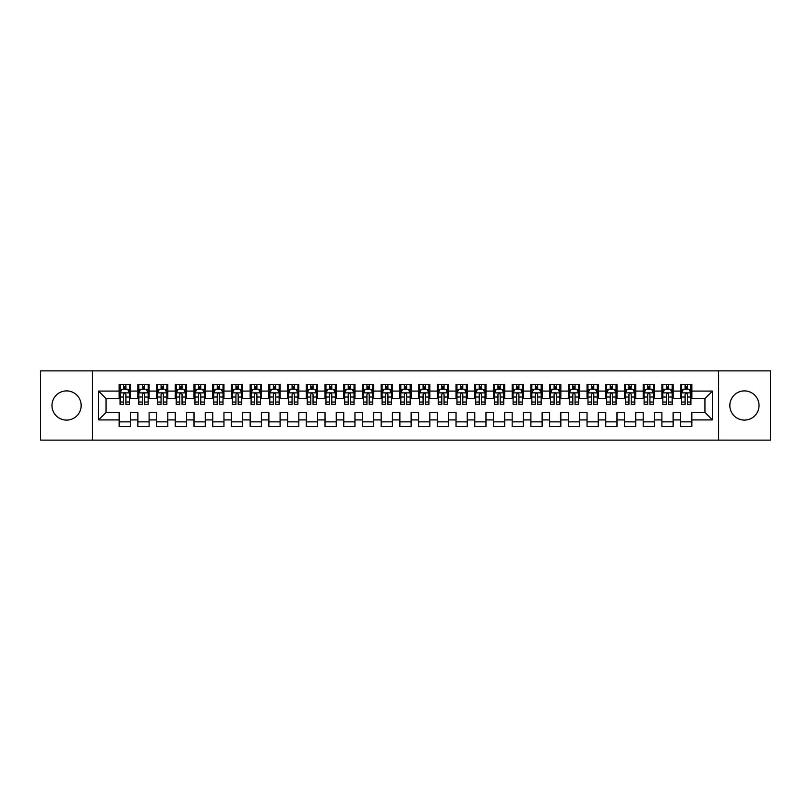 <?xml version="1.0" encoding="UTF-8"?>
<svg xmlns="http://www.w3.org/2000/svg" width="811" height="811" viewBox="0 0 811 811"><rect width="100%" height="100%" fill="white"/><g stroke="black" fill="none" stroke-linecap="round" stroke-linejoin="round"><path stroke-width="1.22" d="M744.437 390.902A14.598 14.598 0 0 0 729.839 405.5A14.598 14.598 0 0 0 744.437 420.098A14.598 14.598 0 0 0 759.035 405.5A14.598 14.598 0 0 0 744.437 390.902M66.563 390.902A14.598 14.598 0 0 0 51.965 405.5A14.598 14.598 0 0 0 66.563 420.098A14.598 14.598 0 0 0 81.161 405.5A14.598 14.598 0 0 0 66.563 390.902M718.607 440.12L770.45 440.12L770.45 370.88L718.607 370.88L718.607 440.12L92.393 440.12L92.393 370.88L40.55 370.88L40.55 440.12L92.393 440.12M718.607 370.88L92.393 370.88M98.567 419.916L98.567 391.084L119.156 391.084L119.156 398.576L106.059 398.576L106.059 412.424L98.567 419.916L119.156 419.916L119.156 426.556L130.389 426.556L130.389 419.916L137.87 419.916L137.87 426.556L149.102 426.556L149.102 419.916L156.584 419.916L156.584 426.556L167.816 426.556L167.816 419.916L175.298 419.916L175.298 426.556L186.53 426.556L186.53 419.916L194.011 419.916L194.011 426.556L205.244 426.556L205.244 419.916L212.735 419.916L212.735 426.556L223.958 426.556L223.958 419.916L231.449 419.916L231.449 426.556L242.671 426.556L242.671 419.916L250.163 419.916L250.163 426.556L261.395 426.556L261.395 419.916L268.877 419.916L268.877 426.556L280.109 426.556L280.109 419.916L287.591 419.916L287.591 426.556L298.823 426.556L298.823 419.916L306.305 419.916L306.305 426.556L317.537 426.556L317.537 419.916L325.029 419.916L325.029 426.556L336.251 426.556L336.251 419.916L343.742 419.916L343.742 426.556L354.965 426.556L354.965 419.916L362.456 419.916L362.456 426.556L373.689 426.556L373.689 419.916L381.17 419.916L381.17 426.556L392.402 426.556L392.402 419.916L399.884 419.916L399.884 426.556L411.116 426.556L411.116 419.916L418.598 419.916L418.598 426.556L429.83 426.556L429.83 419.916L437.311 419.916L437.311 426.556L448.544 426.556L448.544 419.916L456.035 419.916L456.035 426.556L467.258 426.556L467.258 419.916L474.749 419.916L474.749 426.556L485.971 426.556L485.971 419.916L493.463 419.916L493.463 426.556L504.695 426.556L504.695 419.916L512.177 419.916L512.177 426.556L523.409 426.556L523.409 419.916L530.891 419.916L530.891 426.556L542.123 426.556L542.123 419.916L549.605 419.916L549.605 426.556L560.837 426.556L560.837 419.916L568.329 419.916L568.329 426.556L579.551 426.556L579.551 419.916L587.042 419.916L587.042 426.556L598.265 426.556L598.265 419.916L605.756 419.916L605.756 426.556L616.989 426.556L616.989 419.916L624.47 419.916L624.47 426.556L635.702 426.556L635.702 419.916L643.184 419.916L643.184 426.556L654.416 426.556L654.416 419.916L661.898 419.916L661.898 426.556L673.13 426.556L673.13 419.916L680.611 419.916L680.611 426.556L691.844 426.556L691.844 412.424L704.941 412.424L704.941 398.576L691.844 398.576L691.844 391.084L712.433 391.084L712.433 419.916L691.844 419.916M691.844 391.084L691.844 384.444L680.611 384.444L680.611 391.084L673.13 391.084L673.13 384.444L661.898 384.444L661.898 391.084L654.416 391.084L654.416 384.444L643.184 384.444L643.184 391.084L635.702 391.084L635.702 384.444L624.47 384.444L624.47 391.084L616.989 391.084L616.989 384.444L605.756 384.444L605.756 391.084L598.265 391.084L598.265 384.444L587.042 384.444L587.042 391.084L579.551 391.084L579.551 384.444L568.329 384.444L568.329 391.084L560.837 391.084L560.837 384.444L549.605 384.444L549.605 391.084L542.123 391.084L542.123 384.444L530.891 384.444L530.891 391.084L523.409 391.084L523.409 384.444L512.177 384.444L512.177 391.084L504.695 391.084L504.695 384.444L493.463 384.444L493.463 391.084L485.971 391.084L485.971 384.444L474.749 384.444L474.749 391.084L467.258 391.084L467.258 384.444L456.035 384.444L456.035 391.084L448.544 391.084L448.544 384.444L437.311 384.444L437.311 391.084L429.83 391.084L429.83 384.444L418.598 384.444L418.598 391.084L411.116 391.084L411.116 384.444L399.884 384.444L399.884 391.084L392.402 391.084L392.402 384.444L381.17 384.444L381.17 391.084L373.689 391.084L373.689 384.444L362.456 384.444L362.456 391.084L354.965 391.084L354.965 384.444L343.742 384.444L343.742 391.084L336.251 391.084L336.251 384.444L325.029 384.444L325.029 391.084L317.537 391.084L317.537 384.444L306.305 384.444L306.305 391.084L298.823 391.084L298.823 384.444L287.591 384.444L287.591 391.084L280.109 391.084L280.109 384.444L268.877 384.444L268.877 391.084L261.395 391.084L261.395 384.444L250.163 384.444L250.163 391.084L242.671 391.084L242.671 384.444L231.449 384.444L231.449 391.084L223.958 391.084L223.958 384.444L212.735 384.444L212.735 391.084L205.244 391.084L205.244 384.444L194.011 384.444L194.011 391.084L186.53 391.084L186.53 384.444L175.298 384.444L175.298 391.084L167.816 391.084L167.816 384.444L156.584 384.444L156.584 391.084L149.102 391.084L149.102 384.444L137.87 384.444L137.87 391.084L130.389 391.084L130.389 384.444L119.156 384.444L119.156 391.084M673.13 419.916L673.13 412.424L680.611 412.424L680.611 419.916M712.433 391.084L704.941 398.576M654.416 419.916L654.416 412.424L661.898 412.424L661.898 419.916M680.611 391.084L680.611 398.576L673.13 398.576L673.13 391.084M635.702 419.916L635.702 412.424L643.184 412.424L643.184 419.916M661.898 391.084L661.898 398.576L654.416 398.576L654.416 391.084M616.989 419.916L616.989 412.424L624.47 412.424L624.47 419.916M643.184 391.084L643.184 398.576L635.702 398.576L635.702 391.084M598.265 419.916L598.265 412.424L605.756 412.424L605.756 419.916M624.47 391.084L624.47 398.576L616.989 398.576L616.989 391.084M579.551 419.916L579.551 412.424L587.042 412.424L587.042 419.916M605.756 391.084L605.756 398.576L598.265 398.576L598.265 391.084M560.837 419.916L560.837 412.424L568.329 412.424L568.329 419.916M587.042 391.084L587.042 398.576L579.551 398.576L579.551 391.084M542.123 419.916L542.123 412.424L549.605 412.424L549.605 419.916M568.329 391.084L568.329 398.576L560.837 398.576L560.837 391.084M523.409 419.916L523.409 412.424L530.891 412.424L530.891 419.916M549.605 391.084L549.605 398.576L542.123 398.576L542.123 391.084M504.695 419.916L504.695 412.424L512.177 412.424L512.177 419.916M530.891 391.084L530.891 398.576L523.409 398.576L523.409 391.084M485.971 419.916L485.971 412.424L493.463 412.424L493.463 419.916M512.177 391.084L512.177 398.576L504.695 398.576L504.695 391.084M467.258 419.916L467.258 412.424L474.749 412.424L474.749 419.916M493.463 391.084L493.463 398.576L485.971 398.576L485.971 391.084M448.544 419.916L448.544 412.424L456.035 412.424L456.035 419.916M474.749 391.084L474.749 398.576L467.258 398.576L467.258 391.084M429.83 419.916L429.83 412.424L437.311 412.424L437.311 419.916M456.035 391.084L456.035 398.576L448.544 398.576L448.544 391.084M411.116 419.916L411.116 412.424L418.598 412.424L418.598 419.916M437.311 391.084L437.311 398.576L429.83 398.576L429.83 391.084M392.402 419.916L392.402 412.424L399.884 412.424L399.884 419.916M418.598 391.084L418.598 398.576L411.116 398.576L411.116 391.084M373.689 419.916L373.689 412.424L381.17 412.424L381.17 419.916M399.884 391.084L399.884 398.576L392.402 398.576L392.402 391.084M354.965 419.916L354.965 412.424L362.456 412.424L362.456 419.916M381.17 391.084L381.17 398.576L373.689 398.576L373.689 391.084M336.251 419.916L336.251 412.424L343.742 412.424L343.742 419.916M362.456 391.084L362.456 398.576L354.965 398.576L354.965 391.084M317.537 419.916L317.537 412.424L325.029 412.424L325.029 419.916M343.742 391.084L343.742 398.576L336.251 398.576L336.251 391.084M298.823 419.916L298.823 412.424L306.305 412.424L306.305 419.916M325.029 391.084L325.029 398.576L317.537 398.576L317.537 391.084M280.109 419.916L280.109 412.424L287.591 412.424L287.591 419.916M306.305 391.084L306.305 398.576L298.823 398.576L298.823 391.084M261.395 419.916L261.395 412.424L268.877 412.424L268.877 419.916M287.591 391.084L287.591 398.576L280.109 398.576L280.109 391.084M242.671 419.916L242.671 412.424L250.163 412.424L250.163 419.916M268.877 391.084L268.877 398.576L261.395 398.576L261.395 391.084M223.958 419.916L223.958 412.424L231.449 412.424L231.449 419.916M250.163 391.084L250.163 398.576L242.671 398.576L242.671 391.084M205.244 419.916L205.244 412.424L212.735 412.424L212.735 419.916M231.449 391.084L231.449 398.576L223.958 398.576L223.958 391.084M186.53 419.916L186.53 412.424L194.011 412.424L194.011 419.916M212.735 391.084L212.735 398.576L205.244 398.576L205.244 391.084M167.816 419.916L167.816 412.424L175.298 412.424L175.298 419.916M194.011 391.084L194.011 398.576L186.53 398.576L186.53 391.084M149.102 419.916L149.102 412.424L156.584 412.424L156.584 419.916M175.298 391.084L175.298 398.576L167.816 398.576L167.816 391.084M130.389 419.916L130.389 412.424L137.87 412.424L137.87 419.916M156.584 391.084L156.584 398.576L149.102 398.576L149.102 391.084M106.059 412.424L119.156 412.424L119.156 419.916M137.87 391.084L137.87 398.576L130.389 398.576L130.389 391.084M680.611 389.128L681.554 389.128M690.911 389.128L691.844 389.128M661.898 389.128L662.84 389.128M672.197 389.128L673.13 389.128M643.184 389.128L644.116 389.128M653.484 389.128L654.416 389.128M624.47 389.128L625.403 389.128M634.76 389.128L635.702 389.128M605.756 389.128L606.689 389.128M616.046 389.128L616.989 389.128M587.042 389.128L587.975 389.128M597.332 389.128L598.265 389.128M568.329 389.128L569.261 389.128M578.618 389.128L579.551 389.128M549.605 389.128L550.547 389.128M559.904 389.128L560.837 389.128M530.891 389.128L531.834 389.128M541.19 389.128L542.123 389.128M512.177 389.128L513.11 389.128M522.466 389.128L523.409 389.128M493.463 389.128L494.396 389.128M503.753 389.128L504.695 389.128M474.749 389.128L475.682 389.128M485.039 389.128L485.971 389.128M456.035 389.128L456.968 389.128M466.325 389.128L467.258 389.128M437.311 389.128L438.254 389.128M447.611 389.128L448.544 389.128M418.598 389.128L419.54 389.128M428.897 389.128L429.83 389.128M399.884 389.128L400.816 389.128M410.184 389.128L411.116 389.128M381.17 389.128L382.103 389.128M391.46 389.128L392.402 389.128M362.456 389.128L363.389 389.128M372.746 389.128L373.689 389.128M343.742 389.128L344.675 389.128M354.032 389.128L354.965 389.128M325.029 389.128L325.961 389.128M335.318 389.128L336.251 389.128M306.305 389.128L307.247 389.128M316.604 389.128L317.537 389.128M287.591 389.128L288.534 389.128M297.89 389.128L298.823 389.128M268.877 389.128L269.81 389.128M279.166 389.128L280.109 389.128M250.163 389.128L251.096 389.128M260.453 389.128L261.395 389.128M231.449 389.128L232.382 389.128M241.739 389.128L242.671 389.128M212.735 389.128L213.668 389.128M223.025 389.128L223.958 389.128M194.011 389.128L194.954 389.128M204.311 389.128L205.244 389.128M175.298 389.128L176.24 389.128M185.597 389.128L186.53 389.128M156.584 389.128L157.516 389.128M166.884 389.128L167.816 389.128M137.87 389.128L138.803 389.128M148.16 389.128L149.102 389.128M119.156 389.128L120.089 389.128M129.446 389.128L130.389 389.128M119.156 421.872L130.389 421.872M137.87 421.872L149.102 421.872M156.584 421.872L167.816 421.872M175.298 421.872L186.53 421.872M194.011 421.872L205.244 421.872M212.735 421.872L223.958 421.872M231.449 421.872L242.671 421.872M250.163 421.872L261.395 421.872M268.877 421.872L280.109 421.872M287.591 421.872L298.823 421.872M306.305 421.872L317.537 421.872M325.029 421.872L336.251 421.872M343.742 421.872L354.965 421.872M362.456 421.872L373.689 421.872M381.17 421.872L392.402 421.872M399.884 421.872L411.116 421.872M418.598 421.872L429.83 421.872M437.311 421.872L448.544 421.872M456.035 421.872L467.258 421.872M474.749 421.872L485.971 421.872M493.463 421.872L504.695 421.872M512.177 421.872L523.409 421.872M530.891 421.872L542.123 421.872M549.605 421.872L560.837 421.872M568.329 421.872L579.551 421.872M587.042 421.872L598.265 421.872M605.756 421.872L616.989 421.872M624.47 421.872L635.702 421.872M643.184 421.872L654.416 421.872M661.898 421.872L673.13 421.872M680.611 421.872L691.844 421.872M98.567 391.084L106.059 398.576M704.941 412.424L712.433 419.916M125.887 386.877L123.647 386.877M129.446 402.033L125.887 402.033L125.887 404.375L129.446 404.375L129.446 392.96L127.58 389.219L121.964 389.219L120.089 392.96L120.089 404.375L123.647 404.375L123.647 402.033L120.089 402.033M120.089 392.96L120.089 384.444M129.446 392.96L129.446 384.444M123.647 389.219L123.647 384.444M125.887 384.444L125.887 389.219M125.887 402.033L125.887 394.369C125.147 392.919 124.397 392.919 123.647 394.369L123.647 402.033M125.887 389.128L123.647 389.128M144.611 386.877L142.361 386.877M148.16 402.033L144.611 402.033L144.611 404.375L148.16 404.375L148.16 392.96L146.294 389.219L140.678 389.219L138.803 392.96L138.803 404.375L142.361 404.375L142.361 402.033L138.803 402.033M138.803 392.96L138.803 384.444M148.16 392.96L148.16 384.444M142.361 389.219L142.361 384.444M144.611 384.444L144.611 389.219M144.611 402.033L144.611 394.369C143.861 392.919 143.111 392.919 142.361 394.369L142.361 402.033M144.611 389.128L142.361 389.128M163.325 386.877L161.075 386.877M166.884 402.033L163.325 402.033L163.325 404.375L166.884 404.375L166.884 392.96L165.008 389.219L159.392 389.219L157.516 392.96L157.516 404.375L161.075 404.375L161.075 402.033L157.516 402.033M157.516 392.96L157.516 384.444M166.884 392.96L166.884 384.444M161.075 389.219L161.075 384.444M163.325 384.444L163.325 389.219M163.325 402.033L163.325 394.369C162.575 392.919 161.825 392.919 161.075 394.369L161.075 402.033M163.325 389.128L161.075 389.128M182.039 386.877L179.789 386.877M185.597 402.033L182.039 402.033L182.039 404.375L185.597 404.375L185.597 392.96L183.722 389.219L178.106 389.219L176.24 392.96L176.24 404.375L179.789 404.375L179.789 402.033L176.24 402.033M176.24 392.96L176.24 384.444M185.597 392.96L185.597 384.444M179.789 389.219L179.789 384.444M182.039 384.444L182.039 389.219M182.039 402.033L182.039 394.369C181.289 392.919 180.539 392.919 179.789 394.369L179.789 402.033M182.039 389.128L179.789 389.128M200.753 386.877L198.513 386.877M204.311 402.033L200.753 402.033L200.753 404.375L204.311 404.375L204.311 392.96L202.436 389.219L196.82 389.219L194.954 392.96L194.954 404.375L198.513 404.375L198.513 402.033L194.954 402.033M194.954 392.96L194.954 384.444M204.311 392.96L204.311 384.444M198.513 389.219L198.513 384.444M200.753 384.444L200.753 389.219M200.753 402.033L200.753 394.369C200.003 392.919 199.253 392.919 198.513 394.369L198.513 402.033M200.753 389.128L198.513 389.128M219.467 386.877L217.226 386.877M223.025 402.033L219.467 402.033L219.467 404.375L223.025 404.375L223.025 392.96L221.15 389.219L215.544 389.219L213.668 392.96L213.668 404.375L217.226 404.375L217.226 402.033L213.668 402.033M213.668 392.96L213.668 384.444M223.025 392.96L223.025 384.444M217.226 389.219L217.226 384.444M219.467 384.444L219.467 389.219M219.467 402.033L219.467 394.369C218.717 392.919 217.977 392.919 217.226 394.369L217.226 402.033M219.467 389.128L217.226 389.128M238.181 386.877L235.94 386.877M241.739 402.033L238.181 402.033L238.181 404.375L241.739 404.375L241.739 392.96L239.874 389.219L234.257 389.219L232.382 392.96L232.382 404.375L235.94 404.375L235.94 402.033L232.382 402.033M232.382 392.96L232.382 384.444M241.739 392.96L241.739 384.444M235.94 389.219L235.94 384.444M238.181 384.444L238.181 389.219M238.181 402.033L238.181 394.369C237.441 392.919 236.69 392.919 235.94 394.369L235.94 402.033M238.181 389.128L235.94 389.128M256.905 386.877L254.654 386.877M260.453 402.033L256.905 402.033L256.905 404.375L260.453 404.375L260.453 392.96L258.587 389.219L252.971 389.219L251.096 392.96L251.096 404.375L254.654 404.375L254.654 402.033L251.096 402.033M251.096 392.96L251.096 384.444M260.453 392.96L260.453 384.444M254.654 389.219L254.654 384.444M256.905 384.444L256.905 389.219M256.905 402.033L256.905 394.369C256.154 392.919 255.404 392.919 254.654 394.369L254.654 402.033M256.905 389.128L254.654 389.128M275.618 386.877L273.368 386.877M279.166 402.033L275.618 402.033L275.618 404.375L279.166 404.375L279.166 392.96L277.301 389.219L271.685 389.219L269.81 392.96L269.81 404.375L273.368 404.375L273.368 402.033L269.81 402.033M269.81 392.96L269.81 384.444M279.166 392.96L279.166 384.444M273.368 389.219L273.368 384.444M275.618 384.444L275.618 389.219M275.618 402.033L275.618 394.369C274.868 392.919 274.118 392.919 273.368 394.369L273.368 402.033M275.618 389.128L273.368 389.128M294.332 386.877L292.082 386.877M297.89 402.033L294.332 402.033L294.332 404.375L297.89 404.375L297.89 392.96L296.015 389.219L290.399 389.219L288.534 392.96L288.534 404.375L292.082 404.375L292.082 402.033L288.534 402.033M288.534 392.96L288.534 384.444M297.89 392.96L297.89 384.444M292.082 389.219L292.082 384.444M294.332 384.444L294.332 389.219M294.332 402.033L294.332 394.369C293.582 392.919 292.832 392.919 292.082 394.369L292.082 402.033M294.332 389.128L292.082 389.128M313.046 386.877L310.795 386.877M316.604 402.033L313.046 402.033L313.046 404.375L316.604 404.375L316.604 392.96L314.729 389.219L309.113 389.219L307.247 392.96L307.247 404.375L310.795 404.375L310.795 402.033L307.247 402.033M307.247 392.96L307.247 384.444M316.604 392.96L316.604 384.444M310.795 389.219L310.795 384.444M313.046 384.444L313.046 389.219M313.046 402.033L313.046 394.369C312.296 392.919 311.546 392.919 310.795 394.369L310.795 402.033M313.046 389.128L310.795 389.128M331.76 386.877L329.519 386.877M335.318 402.033L331.76 402.033L331.76 404.375L335.318 404.375L335.318 392.96L333.443 389.219L327.826 389.219L325.961 392.96L325.961 404.375L329.519 404.375L329.519 402.033L325.961 402.033M325.961 392.96L325.961 384.444M335.318 392.96L335.318 384.444M329.519 389.219L329.519 384.444M331.76 384.444L331.76 389.219M331.76 402.033L331.76 394.369C331.01 392.919 330.27 392.919 329.519 394.369L329.519 402.033M331.76 389.128L329.519 389.128M350.474 386.877L348.233 386.877M354.032 402.033L350.474 402.033L350.474 404.375L354.032 404.375L354.032 392.96L352.156 389.219L346.55 389.219L344.675 392.96L344.675 404.375L348.233 404.375L348.233 402.033L344.675 402.033M344.675 392.96L344.675 384.444M354.032 392.96L354.032 384.444M348.233 389.219L348.233 384.444M350.474 384.444L350.474 389.219M350.474 402.033L350.474 394.369C349.734 392.919 348.983 392.919 348.233 394.369L348.233 402.033M350.474 389.128L348.233 389.128M369.187 386.877L366.947 386.877M372.746 402.033L369.187 402.033L369.187 404.375L372.746 404.375L372.746 392.96L370.88 389.219L365.264 389.219L363.389 392.96L363.389 404.375L366.947 404.375L366.947 402.033L363.389 402.033M363.389 392.96L363.389 384.444M372.746 392.96L372.746 384.444M366.947 389.219L366.947 384.444M369.187 384.444L369.187 389.219M369.187 402.033L369.187 394.369C368.447 392.919 367.697 392.919 366.947 394.369L366.947 402.033M369.187 389.128L366.947 389.128M387.911 386.877L385.661 386.877M391.46 402.033L387.911 402.033L387.911 404.375L391.46 404.375L391.46 392.96L389.594 389.219L383.978 389.219L382.103 392.96L382.103 404.375L385.661 404.375L385.661 402.033L382.103 402.033M382.103 392.96L382.103 384.444M391.46 392.96L391.46 384.444M385.661 389.219L385.661 384.444M387.911 384.444L387.911 389.219M387.911 402.033L387.911 394.369C387.161 392.919 386.411 392.919 385.661 394.369L385.661 402.033M387.911 389.128L385.661 389.128M406.625 386.877L404.375 386.877M410.184 402.033L406.625 402.033L406.625 404.375L410.184 404.375L410.184 392.96L408.308 389.219L402.692 389.219L400.816 392.96L400.816 404.375L404.375 404.375L404.375 402.033L400.816 402.033M400.816 392.96L400.816 384.444M410.184 392.96L410.184 384.444M404.375 389.219L404.375 384.444M406.625 384.444L406.625 389.219M406.625 402.033L406.625 394.369C405.875 392.919 405.125 392.919 404.375 394.369L404.375 402.033M406.625 389.128L404.375 389.128M425.339 386.877L423.089 386.877M428.897 402.033L425.339 402.033L425.339 404.375L428.897 404.375L428.897 392.96L427.022 389.219L421.406 389.219L419.54 392.96L419.54 404.375L423.089 404.375L423.089 402.033L419.54 402.033M419.54 392.96L419.54 384.444M428.897 392.96L428.897 384.444M423.089 389.219L423.089 384.444M425.339 384.444L425.339 389.219M425.339 402.033L425.339 394.369C424.589 392.919 423.839 392.919 423.089 394.369L423.089 402.033M425.339 389.128L423.089 389.128M444.053 386.877L441.813 386.877M447.611 402.033L444.053 402.033L444.053 404.375L447.611 404.375L447.611 392.96L445.736 389.219L440.12 389.219L438.254 392.96L438.254 404.375L441.813 404.375L441.813 402.033L438.254 402.033M438.254 392.96L438.254 384.444M447.611 392.96L447.611 384.444M441.813 389.219L441.813 384.444M444.053 384.444L444.053 389.219M444.053 402.033L444.053 394.369C443.303 392.919 442.553 392.919 441.813 394.369L441.813 402.033M444.053 389.128L441.813 389.128M462.767 386.877L460.526 386.877M466.325 402.033L462.767 402.033L462.767 404.375L466.325 404.375L466.325 392.96L464.45 389.219L458.844 389.219L456.968 392.96L456.968 404.375L460.526 404.375L460.526 402.033L456.968 402.033M456.968 392.96L456.968 384.444M466.325 392.96L466.325 384.444M460.526 389.219L460.526 384.444M462.767 384.444L462.767 389.219M462.767 402.033L462.767 394.369C462.017 392.919 461.277 392.919 460.526 394.369L460.526 402.033M462.767 389.128L460.526 389.128M481.481 386.877L479.24 386.877M485.039 402.033L481.481 402.033L481.481 404.375L485.039 404.375L485.039 392.96L483.174 389.219L477.557 389.219L475.682 392.96L475.682 404.375L479.24 404.375L479.24 402.033L475.682 402.033M475.682 392.96L475.682 384.444M485.039 392.96L485.039 384.444M479.24 389.219L479.24 384.444M481.481 384.444L481.481 389.219M481.481 402.033L481.481 394.369C480.741 392.919 479.99 392.919 479.24 394.369L479.24 402.033M481.481 389.128L479.24 389.128M500.205 386.877L497.954 386.877M503.753 402.033L500.205 402.033L500.205 404.375L503.753 404.375L503.753 392.96L501.887 389.219L496.271 389.219L494.396 392.96L494.396 404.375L497.954 404.375L497.954 402.033L494.396 402.033M494.396 392.96L494.396 384.444M503.753 392.96L503.753 384.444M497.954 389.219L497.954 384.444M500.205 384.444L500.205 389.219M500.205 402.033L500.205 394.369C499.454 392.919 498.704 392.919 497.954 394.369L497.954 402.033M500.205 389.128L497.954 389.128M518.918 386.877L516.668 386.877M522.466 402.033L518.918 402.033L518.918 404.375L522.466 404.375L522.466 392.96L520.601 389.219L514.985 389.219L513.11 392.96L513.11 404.375L516.668 404.375L516.668 402.033L513.11 402.033M513.11 392.96L513.11 384.444M522.466 392.96L522.466 384.444M516.668 389.219L516.668 384.444M518.918 384.444L518.918 389.219M518.918 402.033L518.918 394.369C518.168 392.919 517.418 392.919 516.668 394.369L516.668 402.033M518.918 389.128L516.668 389.128M537.632 386.877L535.382 386.877M541.19 402.033L537.632 402.033L537.632 404.375L541.19 404.375L541.19 392.96L539.315 389.219L533.699 389.219L531.834 392.96L531.834 404.375L535.382 404.375L535.382 402.033L531.834 402.033M531.834 392.96L531.834 384.444M541.19 392.96L541.19 384.444M535.382 389.219L535.382 384.444M537.632 384.444L537.632 389.219M537.632 402.033L537.632 394.369C536.882 392.919 536.132 392.919 535.382 394.369L535.382 402.033M537.632 389.128L535.382 389.128M556.346 386.877L554.095 386.877M559.904 402.033L556.346 402.033L556.346 404.375L559.904 404.375L559.904 392.96L558.029 389.219L552.413 389.219L550.547 392.96L550.547 404.375L554.095 404.375L554.095 402.033L550.547 402.033M550.547 392.96L550.547 384.444M559.904 392.96L559.904 384.444M554.095 389.219L554.095 384.444M556.346 384.444L556.346 389.219M556.346 402.033L556.346 394.369C555.596 392.919 554.846 392.919 554.095 394.369L554.095 402.033M556.346 389.128L554.095 389.128M575.06 386.877L572.819 386.877M578.618 402.033L575.06 402.033L575.06 404.375L578.618 404.375L578.618 392.96L576.743 389.219L571.126 389.219L569.261 392.96L569.261 404.375L572.819 404.375L572.819 402.033L569.261 402.033M569.261 392.96L569.261 384.444M578.618 392.96L578.618 384.444M572.819 389.219L572.819 384.444M575.06 384.444L575.06 389.219M575.06 402.033L575.06 394.369C574.31 392.919 573.57 392.919 572.819 394.369L572.819 402.033M575.06 389.128L572.819 389.128M593.774 386.877L591.533 386.877M597.332 402.033L593.774 402.033L593.774 404.375L597.332 404.375L597.332 392.96L595.456 389.219L589.85 389.219L587.975 392.96L587.975 404.375L591.533 404.375L591.533 402.033L587.975 402.033M587.975 392.96L587.975 384.444M597.332 392.96L597.332 384.444M591.533 389.219L591.533 384.444M593.774 384.444L593.774 389.219M593.774 402.033L593.774 394.369C593.034 392.919 592.283 392.919 591.533 394.369L591.533 402.033M593.774 389.128L591.533 389.128M612.487 386.877L610.247 386.877M616.046 402.033L612.487 402.033L612.487 404.375L616.046 404.375L616.046 392.96L614.18 389.219L608.564 389.219L606.689 392.96L606.689 404.375L610.247 404.375L610.247 402.033L606.689 402.033M606.689 392.96L606.689 384.444M616.046 392.96L616.046 384.444M610.247 389.219L610.247 384.444M612.487 384.444L612.487 389.219M612.487 402.033L612.487 394.369C611.747 392.919 610.997 392.919 610.247 394.369L610.247 402.033M612.487 389.128L610.247 389.128M631.211 386.877L628.961 386.877M634.76 402.033L631.211 402.033L631.211 404.375L634.76 404.375L634.76 392.96L632.894 389.219L627.278 389.219L625.403 392.96L625.403 404.375L628.961 404.375L628.961 402.033L625.403 402.033M625.403 392.96L625.403 384.444M634.76 392.96L634.76 384.444M628.961 389.219L628.961 384.444M631.211 384.444L631.211 389.219M631.211 402.033L631.211 394.369C630.461 392.919 629.711 392.919 628.961 394.369L628.961 402.033M631.211 389.128L628.961 389.128M649.925 386.877L647.675 386.877M653.484 402.033L649.925 402.033L649.925 404.375L653.484 404.375L653.484 392.96L651.608 389.219L645.992 389.219L644.116 392.96L644.116 404.375L647.675 404.375L647.675 402.033L644.116 402.033M644.116 392.96L644.116 384.444M653.484 392.96L653.484 384.444M647.675 389.219L647.675 384.444M649.925 384.444L649.925 389.219M649.925 402.033L649.925 394.369C649.175 392.919 648.425 392.919 647.675 394.369L647.675 402.033M649.925 389.128L647.675 389.128M668.639 386.877L666.389 386.877M672.197 402.033L668.639 402.033L668.639 404.375L672.197 404.375L672.197 392.96L670.322 389.219L664.706 389.219L662.84 392.96L662.84 404.375L666.389 404.375L666.389 402.033L662.84 402.033M662.84 392.96L662.84 384.444M672.197 392.96L672.197 384.444M666.389 389.219L666.389 384.444M668.639 384.444L668.639 389.219M668.639 402.033L668.639 394.369C667.889 392.919 667.139 392.919 666.389 394.369L666.389 402.033M668.639 389.128L666.389 389.128M687.353 386.877L685.113 386.877M690.911 402.033L687.353 402.033L687.353 404.375L690.911 404.375L690.911 392.96L689.036 389.219L683.42 389.219L681.554 392.96L681.554 404.375L685.113 404.375L685.113 402.033L681.554 402.033M681.554 392.96L681.554 384.444M690.911 392.96L690.911 384.444M685.113 389.219L685.113 384.444M687.353 384.444L687.353 389.219M687.353 402.033L687.353 394.369C686.603 392.919 685.853 392.919 685.113 394.369L685.113 402.033M687.353 389.128L685.113 389.128M129.405 392.869L120.14 392.869M120.089 389.442L121.853 389.442M127.692 389.442L129.446 389.442M123.647 397.015L120.089 397.015M129.446 397.015L125.887 397.015M125.887 388.074L123.647 388.074M148.119 392.869L138.853 392.869M138.803 389.442L140.567 389.442M146.406 389.442L148.16 389.442M142.361 397.015L138.803 397.015M148.16 397.015L144.611 397.015M144.611 388.074L142.361 388.074M166.833 392.869L157.567 392.869M157.516 389.442L159.28 389.442M165.12 389.442L166.884 389.442M161.075 397.015L157.516 397.015M166.884 397.015L163.325 397.015M163.325 388.074L161.075 388.074M185.547 392.869L176.281 392.869M176.24 389.442L177.994 389.442M183.833 389.442L185.597 389.442M179.789 397.015L176.24 397.015M185.597 397.015L182.039 397.015M182.039 388.074L179.789 388.074M204.26 392.869L194.995 392.869M194.954 389.442L196.708 389.442M202.547 389.442L204.311 389.442M198.513 397.015L194.954 397.015M204.311 397.015L200.753 397.015M200.753 388.074L198.513 388.074M222.974 392.869L213.719 392.869M213.668 389.442L215.422 389.442M221.261 389.442L223.025 389.442M217.226 397.015L213.668 397.015M223.025 397.015L219.467 397.015M219.467 388.074L217.226 388.074M241.698 392.869L232.433 392.869M232.382 389.442L234.146 389.442M239.985 389.442L241.739 389.442M235.94 397.015L232.382 397.015M241.739 397.015L238.181 397.015M238.181 388.074L235.94 388.074M260.412 392.869L251.146 392.869M251.096 389.442L252.86 389.442M258.699 389.442L260.453 389.442M254.654 397.015L251.096 397.015M260.453 397.015L256.905 397.015M256.905 388.074L254.654 388.074M279.126 392.869L269.86 392.869M269.81 389.442L271.573 389.442M277.413 389.442L279.166 389.442M273.368 397.015L269.81 397.015M279.166 397.015L275.618 397.015M275.618 388.074L273.368 388.074M297.84 392.869L288.574 392.869M288.534 389.442L290.287 389.442M296.127 389.442L297.89 389.442M292.082 397.015L288.534 397.015M297.89 397.015L294.332 397.015M294.332 388.074L292.082 388.074M316.554 392.869L307.288 392.869M307.247 389.442L309.001 389.442M314.84 389.442L316.604 389.442M310.795 397.015L307.247 397.015M316.604 397.015L313.046 397.015M313.046 388.074L310.795 388.074M335.267 392.869L326.002 392.869M325.961 389.442L327.715 389.442M333.554 389.442L335.318 389.442M329.519 397.015L325.961 397.015M335.318 397.015L331.76 397.015M331.76 388.074L329.519 388.074M353.981 392.869L344.726 392.869M344.675 389.442L346.439 389.442M352.278 389.442L354.032 389.442M348.233 397.015L344.675 397.015M354.032 397.015L350.474 397.015M350.474 388.074L348.233 388.074M372.705 392.869L363.44 392.869M363.389 389.442L365.153 389.442M370.992 389.442L372.746 389.442M366.947 397.015L363.389 397.015M372.746 397.015L369.187 397.015M369.187 388.074L366.947 388.074M391.419 392.869L382.153 392.869M382.103 389.442L383.867 389.442M389.706 389.442L391.46 389.442M385.661 397.015L382.103 397.015M391.46 397.015L387.911 397.015M387.911 388.074L385.661 388.074M410.133 392.869L400.867 392.869M400.816 389.442L402.58 389.442M408.42 389.442L410.184 389.442M404.375 397.015L400.816 397.015M410.184 397.015L406.625 397.015M406.625 388.074L404.375 388.074M428.847 392.869L419.581 392.869M419.54 389.442L421.294 389.442M427.133 389.442L428.897 389.442M423.089 397.015L419.54 397.015M428.897 397.015L425.339 397.015M425.339 388.074L423.089 388.074M447.56 392.869L438.295 392.869M438.254 389.442L440.008 389.442M445.847 389.442L447.611 389.442M441.813 397.015L438.254 397.015M447.611 397.015L444.053 397.015M444.053 388.074L441.813 388.074M466.274 392.869L457.019 392.869M456.968 389.442L458.722 389.442M464.561 389.442L466.325 389.442M460.526 397.015L456.968 397.015M466.325 397.015L462.767 397.015M462.767 388.074L460.526 388.074M484.998 392.869L475.733 392.869M475.682 389.442L477.446 389.442M483.285 389.442L485.039 389.442M479.24 397.015L475.682 397.015M485.039 397.015L481.481 397.015M481.481 388.074L479.24 388.074M503.712 392.869L494.446 392.869M494.396 389.442L496.16 389.442M501.999 389.442L503.753 389.442M497.954 397.015L494.396 397.015M503.753 397.015L500.205 397.015M500.205 388.074L497.954 388.074M522.426 392.869L513.16 392.869M513.11 389.442L514.873 389.442M520.713 389.442L522.466 389.442M516.668 397.015L513.11 397.015M522.466 397.015L518.918 397.015M518.918 388.074L516.668 388.074M541.14 392.869L531.874 392.869M531.834 389.442L533.587 389.442M539.427 389.442L541.19 389.442M535.382 397.015L531.834 397.015M541.19 397.015L537.632 397.015M537.632 388.074L535.382 388.074M559.854 392.869L550.588 392.869M550.547 389.442L552.301 389.442M558.14 389.442L559.904 389.442M554.095 397.015L550.547 397.015M559.904 397.015L556.346 397.015M556.346 388.074L554.095 388.074M578.567 392.869L569.302 392.869M569.261 389.442L571.015 389.442M576.854 389.442L578.618 389.442M572.819 397.015L569.261 397.015M578.618 397.015L575.06 397.015M575.06 388.074L572.819 388.074M597.281 392.869L588.026 392.869M587.975 389.442L589.739 389.442M595.578 389.442L597.332 389.442M591.533 397.015L587.975 397.015M597.332 397.015L593.774 397.015M593.774 388.074L591.533 388.074M616.005 392.869L606.74 392.869M606.689 389.442L608.453 389.442M614.292 389.442L616.046 389.442M610.247 397.015L606.689 397.015M616.046 397.015L612.487 397.015M612.487 388.074L610.247 388.074M634.719 392.869L625.453 392.869M625.403 389.442L627.167 389.442M633.006 389.442L634.76 389.442M628.961 397.015L625.403 397.015M634.76 397.015L631.211 397.015M631.211 388.074L628.961 388.074M653.433 392.869L644.167 392.869M644.116 389.442L645.88 389.442M651.72 389.442L653.484 389.442M647.675 397.015L644.116 397.015M653.484 397.015L649.925 397.015M649.925 388.074L647.675 388.074M672.147 392.869L662.881 392.869M662.84 389.442L664.594 389.442M670.433 389.442L672.197 389.442M666.389 397.015L662.84 397.015M672.197 397.015L668.639 397.015M668.639 388.074L666.389 388.074M690.86 392.869L681.595 392.869M681.554 389.442L683.308 389.442M689.147 389.442L690.911 389.442M685.113 397.015L681.554 397.015M690.911 397.015L687.353 397.015M687.353 388.074L685.113 388.074"/></g></svg>
